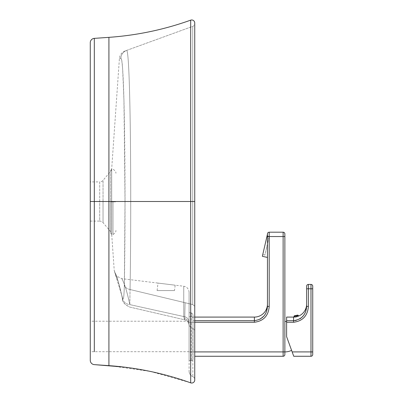 <?xml version="1.0" encoding="UTF-8"?>
<svg xmlns="http://www.w3.org/2000/svg" width="403" height="403" viewBox="0 0 403 403"><rect width="100%" height="100%" fill="white"/><g stroke="black" fill="none" stroke-linecap="round" stroke-linejoin="round"><path stroke-width="0.3" stroke-dasharray="2.02 1.51" d="M262.756 254.585L267.063 235.921L262.756 254.585L264.877 255.074L269.184 236.41L264.877 255.074M267.063 235.921L269.184 236.41M267.456 304.023L267.456 306.431L267.456 304.023M306.638 304.023L306.638 306.431L306.638 304.023M286.614 317.085L286.614 336.676L286.614 321.539L286.614 336.676L293.742 356.267L310.99 356.267A1.743 1.743 0 0 0 312.733 354.524L312.733 286.175A1.743 1.743 0 0 0 310.99 284.432L308.381 284.432L308.381 288.79L310.99 288.79L310.99 351.915L292.155 351.915M267.456 234.224L267.456 257.457L267.456 234.224L262.363 256.283M284.871 321.438L284.871 351.915L284.871 321.438M291.591 350.353L286.614 336.676L291.591 350.353M298.366 316.174L297.293 316.592M296.24 316.874L295.812 316.949M295.52 316.995L295.213 317.03M294.825 317.06L294.014 317.08M294.014 316.189L298.366 315.494L297.575 315.161M260.106 319.196L254.394 320.682L193.012 320.682L193.012 317.085L193.012 351.915L193.012 320.682L194.75 320.682M194.75 356.267L283.128 356.267A1.743 1.743 0 0 0 284.871 354.524L284.871 233.931A1.743 1.743 0 0 0 283.128 232.193L269.199 232.193L269.199 236.546L283.128 236.546L283.128 351.915L193.012 351.915L193.012 358.882L193.012 322.264L193.012 351.915L194.75 351.915M294.986 315.725L294.512 315.75M267.456 233.931L267.456 306.431L269.199 306.431L269.199 236.546L267.456 236.546M306.638 286.175L306.638 306.431L308.381 306.431L308.381 288.79L306.638 288.79M305.655 311.741L302.955 316.239M301.988 317.242L301.011 318.068M299.928 318.823L296.225 320.375M294.991 320.597L286.614 320.682M266.479 311.736L264.967 314.683M264.494 315.353L263.92 316.073M189.093 322.264L189.093 351.915L189.093 322.264L191.269 322.264L191.269 316.728L189.093 316.728L189.093 312.733L189.093 316.728L191.269 316.728L191.269 322.264L189.093 322.264M191.269 360.62L189.093 360.62L189.093 351.915L189.093 360.62L191.269 360.62A1.743 1.743 0 0 0 193.012 358.882A1.743 1.743 0 0 1 191.269 360.62L191.269 351.915L189.093 351.915L191.269 351.915L191.269 322.264L191.269 360.62A1.743 1.743 0 0 0 193.012 358.882M194.75 322.264L193.012 322.264L193.012 314.476L193.012 322.264L254.394 322.264C263.552 321.055 268.489 315.776 269.199 306.431M112.986 201.858L112.986 234.541L112.986 201.858L112.986 234.541L112.986 201.858L115.893 201.858L110.664 201.858L110.664 232.899L110.664 201.858L110.664 232.899L110.664 201.858L110.664 232.899L110.664 201.858L110.664 232.899L110.664 201.858L112.986 201.858M94.312 129.378L94.317 38.366L108.916 37.348A304.744 304.744 -121.9 0 0 190.674 20.15A304.744 304.744 178.8 0 1 108.916 37.348L94.317 38.366A4.352 4.352 -0 0 0 90.267 42.713L90.267 360.287A4.352 4.352 36.1 0 0 94.317 364.634A4.352 4.352 94.7 0 1 90.267 360.287M90.267 334.858L90.267 351.698L90.267 334.858M94.317 351.698L94.317 201.5L108.916 201.5L108.916 365.652L94.317 364.634M90.267 201.5L94.317 201.5L94.322 181.909M189.093 336.46L189.093 351.698L189.093 336.46M194.75 330.324L194.75 379.505L194.75 306.29L194.75 330.324L192.866 328.284C190.473 327.473 189.214 326.113 189.093 324.203L189.093 371.052L189.093 324.203C188.911 321.393 187.46 319.498 184.735 318.531L184.403 319.74L183.743 316.541L129.816 304.608C125.645 284.649 122.416 280.06 121.867 278.649C122.431 280.07 125.63 284.614 129.816 304.608C125.645 284.649 122.416 280.06 121.867 278.649C122.431 280.07 125.63 284.614 129.816 304.608L183.743 316.541L184.403 319.74L184.735 318.531L185.083 302.713L130.053 289.515C130.849 244.55 130.945 181.219 130.33 132.295C129.761 86.559 128.502 49.388 126.552 50.44L192.745 26.346L192.745 304.603L185.083 302.713L192.745 304.603L192.745 26.346A3.048 3.048 0 0 0 194.75 23.485A3.048 3.048 0 0 1 192.745 26.346A3.048 3.048 0 0 0 194.75 23.485A3.048 3.048 0 0 1 192.745 26.346L126.552 50.44C124.658 51.131 124.658 51.131 126.552 50.44C124.658 51.131 124.658 51.131 126.552 50.44C128.497 49.393 129.751 86.257 130.325 131.751C130.94 180.549 130.859 244.278 130.053 289.515L185.083 302.713L184.735 318.531C187.471 319.493 188.926 321.382 189.093 324.203L189.093 303.701L189.093 324.203C189.214 326.113 190.473 327.473 192.866 328.284L192.866 376.689L192.866 328.284L194.75 330.324M194.75 379.984L194.75 23.016A3.048 3.048 0.1 0 0 190.674 20.15L190.674 382.85A3.048 3.048 -0.3 0 0 194.75 379.984A3.048 3.048 0 0 1 190.674 382.85M125.111 50.964C121.721 52.365 119.817 54.894 119.404 58.541L111.696 168.741L111.696 201.5L111.696 168.741A4.352 4.352 3.7 0 1 110.689 171.24L103.042 180.353L103.042 201.5L103.042 180.353A4.352 4.352 -173.1 0 1 99.707 181.909L99.707 221.091A4.352 4.352 81.1 0 1 103.042 222.647L110.689 231.76A4.352 4.352 -3.7 0 1 111.696 234.259L111.696 201.5L111.696 234.259L114.24 270.615L117.061 277.153L122.19 296.734C123.313 301.761 124.033 297.857 124.346 285.022C125.152 241.357 125.242 182.418 124.623 135.458C124.003 89.783 122.734 56.858 120.845 58.087L121.812 60.818L122.623 68.807L123.943 100.13L125.026 201.5L124.346 285.022C124.028 297.877 123.313 301.782 122.19 296.734L114.24 270.615L117.616 279.853C119.011 283.853 120.593 289.964 122.351 298.2L122.351 298.2A8.705 8.211 168.2 0 1 122.19 296.734A8.705 8.211 168.2 0 0 122.351 298.2L122.351 298.2A8.705 8.211 168.2 0 0 129.816 304.608L130.053 289.515L129.816 304.608A8.705 8.211 168.2 0 1 122.351 298.2C121.973 301.449 124.446 304.406 129.766 307.076L184.403 319.74C187.335 320.637 188.896 322.612 189.093 325.669C188.896 322.612 187.335 320.632 184.403 319.74L129.766 307.076C124.537 304.643 122.069 301.686 122.351 298.2C120.588 289.953 119.006 283.833 117.611 279.838L115.273 274.161L116.88 276.272L121.867 278.649L175.164 285.193L158.006 283.087L157.089 290.563L174.504 290.563L157.089 290.563M120.845 58.087C118.94 58.687 118.94 58.687 120.845 58.087C118.94 58.687 118.94 58.687 120.845 58.087A8.705 8.7 -110 0 1 126.552 50.44A8.705 8.7 -110 0 0 120.845 58.087M189.093 322.204L189.093 292.296L189.093 322.204A6.095 5.702 0 0 0 183.743 316.541L183.743 286.246L183.743 316.541A6.095 5.702 180 0 1 189.093 322.204M189.601 382.467L150.379 371.435L110.054 365.733M192.866 376.689A6.095 6.095 0 0 1 189.093 371.052A6.095 6.095 0 0 0 192.866 376.689A3.048 3.048 0 0 1 194.75 379.505A3.048 3.048 0 0 0 192.866 376.689A6.095 6.095 0 0 1 189.093 371.052M190.674 20.15A3.048 3.048 180 0 1 194.75 23.016M90.267 42.713A4.352 4.352 180 0 1 94.317 38.366M293.575 317.085L293.575 322.264C302.734 321.055 307.67 315.776 308.381 306.431M294.613 317.075L294.613 316.164M254.394 317.085L254.394 322.264M284.871 351.915L283.128 351.915L283.128 356.267M286.614 322.264L293.575 322.264M310.99 284.432L310.99 288.79L312.733 288.79M283.128 232.193L283.128 236.546L284.871 236.546M312.733 351.915L310.99 351.915L310.99 356.267M191.269 316.728L191.269 312.733L191.269 316.728A1.743 1.582 0 0 1 193.012 318.31A1.743 1.582 180 0 0 191.269 316.728M191.269 322.264L193.012 322.264L191.269 322.264M191.269 351.915L193.012 351.915L191.269 351.915M108.916 37.348L108.916 201.5L194.75 201.5M103.042 201.5L103.042 222.647L103.042 201.5L99.707 201.5L99.707 181.909L90.267 181.909M110.689 231.76L110.689 171.24L110.689 231.76M90.267 221.091L99.707 221.091L99.707 201.5M130.053 289.515A8.705 5.068 1.1 0 1 124.346 285.022A8.705 5.068 1.1 0 0 130.053 289.515M192.745 304.603L194.75 306.29L192.745 304.603M111.696 201.5L110.689 201.5L111.696 201.5M194.75 317.085L193.012 317.085M193.012 314.476L191.269 312.733L189.093 312.733M110.664 170.822C110.477 169.99 111.248 169.441 112.986 169.179C115.182 170.696 116.15 172.066 115.893 173.29M110.664 232.743C110.679 233.982 111.45 234.581 112.986 234.541C115.182 233.025 116.15 231.654 115.893 230.43M189.093 351.698L90.267 351.698M189.093 321.221L90.267 321.221M189.093 292.296C188.826 288.936 187.042 286.921 183.743 286.246L175.164 285.193L174.504 290.563"/><path stroke-width="0.6" d="M194.75 320.682L254.394 320.682C262.514 319.473 266.867 314.718 267.456 306.431L267.456 233.931A1.743 1.743 0 0 1 269.199 232.193L283.128 232.193A1.743 1.743 0 0 1 284.871 233.931L284.871 351.915A15.238 15.238 0 0 0 291.591 350.353M267.456 304.023A13.062 13.062 0 0 1 254.394 317.085L194.75 317.085M286.614 322.264L286.614 320.682L293.575 320.682C301.681 319.483 306.038 314.733 306.638 306.431L306.638 286.175A1.743 1.743 0 0 1 308.381 284.432L310.99 284.432A1.743 1.743 0 0 1 312.733 286.175L312.733 354.524A1.743 1.743 0 0 1 310.99 356.267L293.742 356.267L292.155 351.915L310.99 351.915L310.99 288.79L308.381 288.79L308.381 306.431C307.67 315.776 302.734 321.055 293.575 322.264L286.614 322.264L286.614 336.676L292.155 351.915M306.638 304.023A13.062 13.062 0 0 1 298.366 316.174L294.014 317.08A13.062 13.062 0 0 1 293.575 317.085L286.614 317.085L286.614 320.682M267.456 257.457L262.363 256.283L267.456 234.224M284.871 321.438A15.238 15.238 0 0 1 286.614 321.539M297.293 316.592L296.24 316.874M295.812 316.949L295.52 316.995M295.213 317.03L294.825 317.06M194.75 351.915L284.871 351.915L284.871 354.524A1.743 1.743 0 0 1 283.128 356.267L194.75 356.267M297.575 315.161L294.986 315.725M294.512 315.75L297.792 315.081A13.062 13.062 0 0 1 294.422 315.75L294.014 316.189L294.422 315.75M308.381 306.431L306.638 306.431L305.655 311.741M302.955 316.239L301.988 317.242M301.011 318.068L299.928 318.823M296.225 320.375L294.991 320.597M284.871 354.524A1.743 1.743 0 0 1 283.128 356.267L283.128 236.546L269.199 236.546L269.199 306.431L267.456 306.431L266.479 311.736M264.967 314.683L264.494 315.353M263.92 316.073L260.106 319.196M297.792 315.081L298.366 315.494L294.014 316.189L294.402 315.756M308.381 284.432A1.743 1.743 0 0 0 306.638 286.175A1.743 1.743 0 0 1 308.381 284.432L308.381 288.79L306.638 288.79M269.199 232.193A1.743 1.743 0 0 0 267.456 233.931A1.743 1.743 0 0 1 269.199 232.193L269.199 236.546L267.456 236.546M110.054 365.733L108.916 365.652A304.744 304.744 -141.9 0 1 190.674 382.85A304.744 304.744 108.2 0 0 108.916 365.652L94.317 364.634A4.352 4.352 48.3 0 1 90.267 360.287L90.267 42.713A4.352 4.352 180 0 1 94.317 38.366L94.317 351.698M90.267 201.5L108.916 201.5L108.916 37.348L94.317 38.366M123.162 366.987L94.317 364.634L108.916 365.652L108.916 201.5L190.674 201.5L190.674 20.15C164.197 29.636 136.944 35.368 108.916 37.348M94.322 181.909L94.312 129.378M194.75 306.29L194.75 23.485L194.75 306.29M190.674 20.15A3.048 3.048 180 0 1 194.75 23.016L194.75 379.984A3.048 3.048 -179.9 0 1 190.674 382.85L190.674 201.5L194.75 201.5M190.674 382.85L189.601 382.467M269.199 306.431C268.504 315.761 263.567 321.04 254.394 322.264L254.394 317.085M293.575 322.264L293.575 317.085M254.394 322.264L194.75 322.264M312.733 288.79L310.99 288.79L310.99 284.432A1.743 1.743 0 0 1 312.733 286.175M284.871 236.546L283.128 236.546L283.128 232.193A1.743 1.743 0 0 1 284.871 233.931M312.733 354.524A1.743 1.743 0 0 1 310.99 356.267L310.99 351.915L312.733 351.915M298.366 316.174L298.366 315.494M294.014 317.08L294.014 316.189"/></g></svg>
